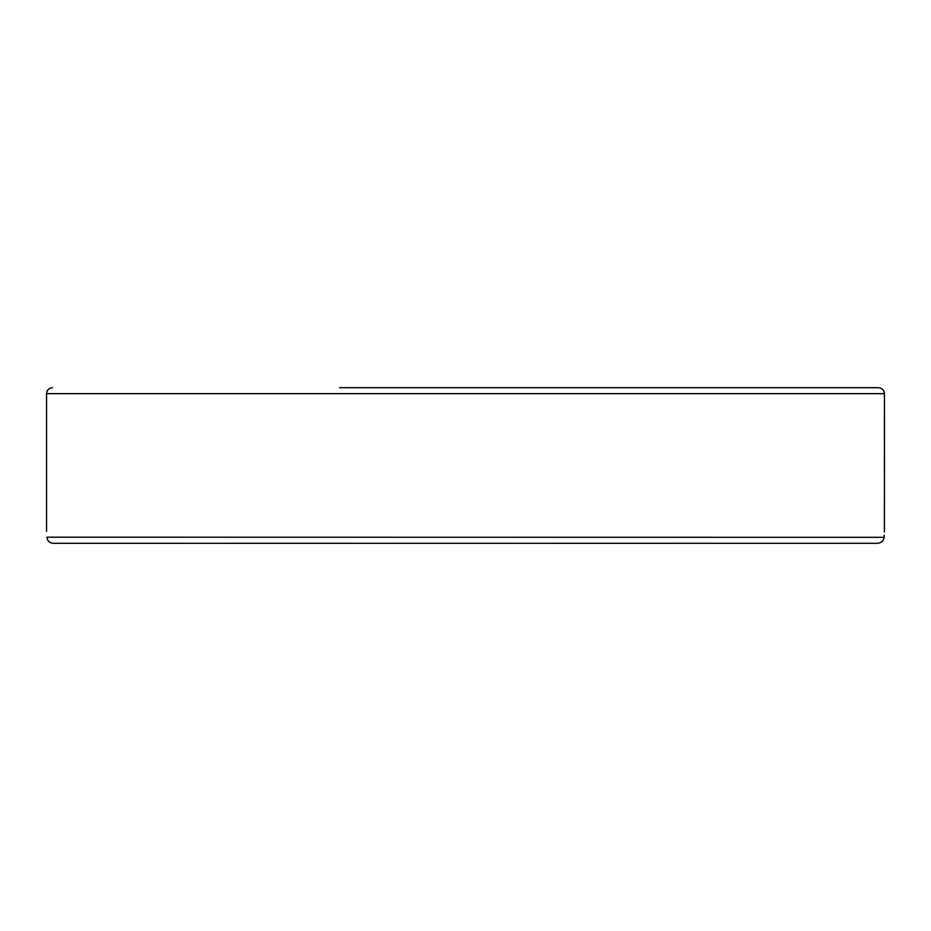 <?xml version="1.0" encoding="UTF-8"?>
<svg xmlns="http://www.w3.org/2000/svg" width="931" height="931" viewBox="0 0 931 931"><rect width="100%" height="100%" fill="white"/><g stroke="black" fill="none" stroke-linecap="round" stroke-linejoin="round"><path stroke-width="1.4" d="M46.934 537.315C46.434 529.355 46.434 529.355 46.934 537.315C47.318 540.818 49.413 542.808 53.23 543.308L877.77 543.308C881.587 542.808 883.682 540.818 884.066 537.315C884.566 529.355 884.566 529.355 884.066 537.315L46.922 537.187M729.648 543.308L877.77 543.308M698.913 387.692L878.468 387.692C882.099 388.052 884.101 390.042 884.45 393.685L884.415 531.81M884.194 535.185L884.066 537.315M878.468 387.692L339.675 387.692M809.854 387.692L729.648 387.692M46.55 531.333L46.55 393.685L884.45 393.685M46.55 393.685C46.899 390.042 48.901 388.052 52.532 387.692"/></g></svg>
